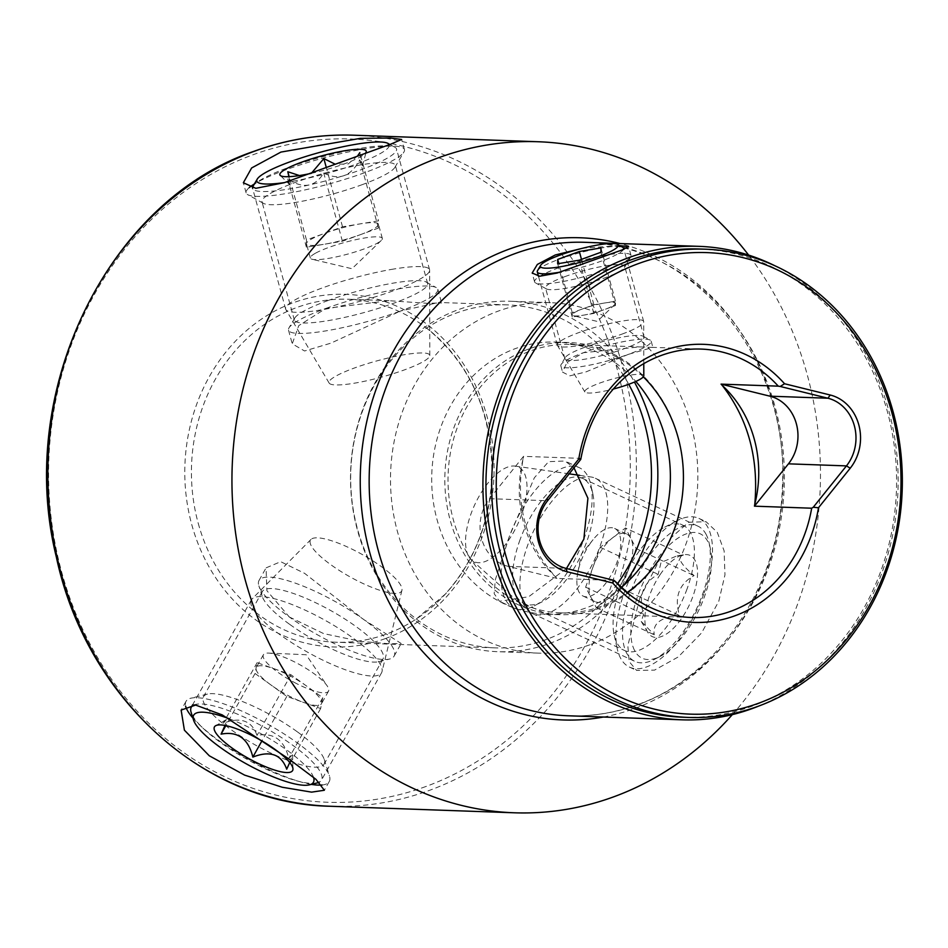 <?xml version="1.0" encoding="UTF-8"?>
<svg xmlns="http://www.w3.org/2000/svg" width="948" height="948" viewBox="0 0 948 948"><rect width="100%" height="100%" fill="white"/><g stroke="black" fill="none" stroke-linecap="round" stroke-linejoin="round"><path stroke-width="0.71" stroke-dasharray="4.74 3.56" d="M583.032 315.234A22.385 3.614 -15.3 0 0 604.646 309.486A22.385 3.614 -15.3 0 0 614.837 304.438A22.385 3.614 -15.3 0 0 615.477 303.372A22.385 3.614 -15.3 0 0 604.694 302.993A22.385 3.614 -15.3 0 0 583.091 308.728A22.385 3.614 -15.3 0 0 572.26 314.854A22.385 3.614 -15.3 0 0 573.433 315.767A22.385 3.614 -15.3 0 0 583.032 315.234L593.827 313.444L615.453 305.54L615.489 301.203L593.898 304.77L572.272 312.686L572.236 317.023L583.032 315.234M537.552 270.618A44.769 7.228 164.7 0 1 558.905 259.337A44.769 7.228 164.7 0 1 622.741 247.309M623.464 249.431A44.769 7.228 164.7 0 1 602.016 260.866A44.769 7.228 164.7 0 1 560.292 272.1M622.042 334.087A44.769 7.228 -15.3 0 0 643.704 321.822A44.769 7.228 -15.3 0 0 643.668 321.502A44.769 7.228 -15.3 0 0 578.932 332.558A44.769 7.228 -15.3 0 0 557.306 345.131A44.769 7.228 -15.3 0 0 557.436 345.428A44.769 7.228 -15.3 0 0 622.042 334.087M643.799 375.823A30.585 4.941 -15.3 0 0 599.539 383.158A30.585 4.941 -15.3 0 0 584.845 391.951A30.585 4.941 -15.3 0 0 613.166 389.083M615.489 301.203L600.925 247.938M615.453 305.54L600.89 252.275M593.827 313.444L579.252 260.179M572.236 317.023L557.661 263.757M572.272 312.686L558.834 263.556M593.898 304.77L581.48 259.373M628.856 568.492A37.304 16.839 115 0 1 620.134 585.674A37.304 16.839 115 0 1 608.936 598.081L596.316 607.739L585.639 587.156L600.214 547.28L612.846 537.623A37.304 16.839 115 0 1 626.675 534.056A37.304 16.839 115 0 1 630.799 538.263A37.304 16.839 115 0 1 628.856 568.492L621.556 588.435L608.936 598.081A37.304 16.839 115 0 1 595.107 601.66A37.304 16.839 115 0 1 590.971 597.453A37.304 16.839 115 0 1 592.927 567.224A37.304 16.839 115 0 1 601.648 550.03A37.304 16.839 115 0 1 612.846 537.623L625.467 527.977L636.144 548.548L628.856 568.492M589.585 544.401A37.304 16.839 115 0 1 593.045 539.708A37.304 16.839 115 0 1 614.612 528.427A37.304 16.839 115 0 1 608.071 580.046A37.304 16.839 115 0 1 583.044 596.031A37.304 16.839 115 0 1 577.853 572.248A37.304 16.839 115 0 1 589.585 544.401M683.425 555.03C676.659 557.08 680.214 563.93 694.09 575.602C678.922 584.039 674.064 597.335 679.515 615.489C660.803 617.077 652.378 623.523 654.262 634.793L641.239 621.426L643.597 614.221C638.111 596.15 642.969 582.854 658.173 574.334L661.017 562.448L677.275 555.789L683.425 555.03L625.467 527.977M660.116 574.63A44.769 20.216 115 0 1 683.97 554.722A44.769 20.216 115 0 1 697.538 574.038A44.769 20.216 115 0 1 682.299 617.397A44.769 20.216 115 0 1 647.745 632.316A44.769 20.216 115 0 1 660.116 574.63M634.567 650.47A68.635 31 115 0 1 654.203 563.231A68.635 31 115 0 1 707.848 541.569A68.635 31 115 0 1 710.467 549.011A68.635 31 115 0 1 660.377 656.3A68.635 31 115 0 1 634.567 650.47M706.213 534.577A74.608 33.69 -65 0 0 697.941 526.164A74.608 33.69 -65 0 0 641.535 568.468A74.608 33.69 -65 0 0 626.557 652.947A74.608 33.69 -65 0 0 634.828 661.372A74.608 33.69 -65 0 0 654.606 659.287A74.608 33.69 -65 0 0 709.057 542.671A74.608 33.69 -65 0 0 706.213 534.577M523.983 605.073A74.608 33.69 115 0 1 536.568 525.002A74.608 33.69 115 0 1 590.948 476.963A74.608 33.69 115 0 1 595.38 478.278A74.608 33.69 115 0 1 603.651 486.691A74.608 33.69 115 0 1 588.672 571.182A74.608 33.69 115 0 1 532.255 613.486A74.608 33.69 115 0 1 528.403 610.927A74.608 33.69 115 0 1 523.983 605.073M468.395 555.777A52.223 23.581 115 0 1 477.2 499.738A52.223 23.581 115 0 1 515.274 466.108A52.223 23.581 115 0 1 524.161 472.922A52.223 23.581 115 0 1 511.92 535.075A52.223 23.581 115 0 1 471.5 559.889A52.223 23.581 115 0 1 468.395 555.777M585.639 587.156L643.597 614.221M600.214 547.28L658.173 574.334M596.316 607.739L654.262 634.793M621.556 588.435L679.515 615.489M636.144 548.548L694.09 575.602M306.856 686.234A37.304 9.089 -150.8 0 0 290.692 676.208A37.304 9.089 -150.8 0 0 274.043 668.707L257.121 662.652L255.048 673.483L286.817 696.425L303.727 702.48A37.304 9.089 -150.8 0 0 321.443 703.807A37.304 9.089 -150.8 0 0 321.692 703.108A37.304 9.089 -150.8 0 0 306.856 686.234L290.965 674.763L274.043 668.707A37.304 9.089 -150.8 0 0 256.339 667.368A37.304 9.089 -150.8 0 0 256.09 668.067A37.304 9.089 -150.8 0 0 270.927 684.954A37.304 9.089 -150.8 0 0 287.09 694.967A37.304 9.089 -150.8 0 0 303.727 702.48L320.649 708.523L321.692 703.108L322.735 697.692L306.856 686.234M294.164 682.347A37.304 9.089 -150.8 0 0 328.506 691.187A37.304 9.089 -150.8 0 0 327.202 685.914A37.304 9.089 -150.8 0 0 297.755 663.588A37.304 9.089 -150.8 0 0 268.592 653.101A37.304 9.089 -150.8 0 0 263.402 654.736A37.304 9.089 -150.8 0 0 294.164 682.347M289.733 762.512L292.529 754.821L288.773 758.353C284.27 739.926 273.688 732.283 257.015 735.423C251.812 720.587 240.531 716.558 223.171 723.312L226.477 719.544L225.008 725.433M194.056 704.921A74.608 18.19 29.2 0 1 268.699 729.759A74.608 18.19 29.2 0 1 321.976 778.723A74.608 18.19 29.2 0 1 321.479 780.121A74.608 18.19 29.2 0 1 319.251 782.171M317.153 782.941A74.608 18.19 29.2 0 1 247.487 759.549A74.608 18.19 29.2 0 1 191.129 712.398M250.864 601.281A74.608 18.19 -150.8 0 0 310.221 653.646A74.608 18.19 -150.8 0 0 381.57 672.76A74.608 18.19 -150.8 0 0 382.02 671.611A74.608 18.19 -150.8 0 0 382.08 671.362A74.608 18.19 -150.8 0 0 324.915 620.205A74.608 18.19 -150.8 0 0 252.109 598.887A74.608 18.19 -150.8 0 0 251.362 599.871A74.608 18.19 -150.8 0 0 250.864 601.281M310.115 541.095A52.223 12.727 -150.8 0 0 353.213 578.6A52.223 12.727 -150.8 0 0 401.928 590.331A52.223 12.727 -150.8 0 0 401.964 590.154A52.223 12.727 -150.8 0 0 361.958 554.343A52.223 12.727 -150.8 0 0 310.991 539.424A52.223 12.727 -150.8 0 0 310.115 541.095M313.527 777.36A68.635 16.732 -150.8 0 0 229.262 718.774M255.048 673.483L225.873 725.599M286.817 696.425L261.897 740.933M257.121 662.652L223.171 723.312M290.965 674.763L257.015 735.423M322.735 697.692L288.773 758.353M320.649 708.523L286.699 769.195M360.418 234.654A37.304 6.032 -15.3 0 0 373.619 228.859A37.304 6.032 -15.3 0 0 378.477 224.451L378.513 220.837L342.524 226.797L306.477 239.974L306.441 243.589A37.304 6.032 -15.3 0 0 306.477 243.861A37.304 6.032 -15.3 0 0 324.406 244.228A37.304 6.032 -15.3 0 0 360.418 234.654L378.442 228.065L378.477 224.451A37.304 6.032 -15.3 0 0 378.442 224.178A37.304 6.032 -15.3 0 0 360.513 223.811A37.304 6.032 -15.3 0 0 324.5 233.386A37.304 6.032 -15.3 0 0 311.3 239.18A37.304 6.032 -15.3 0 0 306.441 243.589L306.405 247.203L324.406 244.228L342.394 241.242L360.418 234.654M315.174 253.377A37.304 6.032 -15.3 0 0 310.363 258.069A37.304 6.032 -15.3 0 0 312.295 259.314A37.304 6.032 -15.3 0 0 342.868 255.368A37.304 6.032 -15.3 0 0 377.505 243.067A37.304 6.032 -15.3 0 0 381.297 240.437A37.304 6.032 -15.3 0 0 382.328 238.386A37.304 6.032 -15.3 0 0 354.919 239.88A37.304 6.032 -15.3 0 0 315.174 253.377M288.903 176.672L290.207 185.144L287.742 178.971C303.076 189.138 315.068 187.147 323.73 173.01C339.029 180.795 351.044 176.399 359.778 159.833L362.385 165.971L359.837 152.604L378.513 220.837M311.11 173.377A44.769 7.228 -15.3 0 0 360.43 156.811A44.769 7.228 -15.3 0 0 365.75 152.782M284.673 182.573A68.635 11.092 -15.3 0 0 289.804 181.779A68.635 11.092 -15.3 0 0 357.906 163.494A68.635 11.092 -15.3 0 0 389.166 144.689M253.069 186.199A74.608 12.051 164.7 0 1 360.702 148.279A74.608 12.051 164.7 0 1 395.055 147.355A74.608 12.051 164.7 0 1 396.548 149.002A74.608 12.051 164.7 0 1 361.923 169.431A74.608 12.051 164.7 0 1 288.465 189.09A74.608 12.051 164.7 0 1 252.618 188.368A74.608 12.051 164.7 0 1 252.571 188.178M393.74 269.031A74.608 12.051 -15.3 0 0 320.282 288.69A74.608 12.051 -15.3 0 0 285.656 309.131A74.608 12.051 -15.3 0 0 285.869 309.617A74.608 12.051 -15.3 0 0 321.502 309.854A74.608 12.051 -15.3 0 0 393.598 290.692A74.608 12.051 -15.3 0 0 429.657 270.287A74.608 12.051 -15.3 0 0 429.586 269.753A74.608 12.051 -15.3 0 0 393.74 269.031M404.654 354.671A52.223 8.437 -15.3 0 0 352.301 368.784A52.223 8.437 -15.3 0 0 329.146 383.087A52.223 8.437 -15.3 0 0 354.09 383.241A52.223 8.437 -15.3 0 0 404.559 369.839A52.223 8.437 -15.3 0 0 429.8 355.547A52.223 8.437 -15.3 0 0 404.654 354.671M357.728 155.697L348.141 164.004L335.165 164.205M311.371 173.271L299.45 175.558M342.524 226.797L326.325 167.595M306.477 239.974L289.152 176.66M378.442 228.065L359.778 159.833M342.394 241.242L323.73 173.01M306.405 247.203L287.742 178.971M732.33 714.626A335.746 294.212 92 0 0 748.624 255.083M589.834 644.794A175.333 153.647 -88 0 1 537.966 653.125A175.333 153.647 -88 0 1 391.808 502.357A175.333 153.647 -88 0 1 498.518 311.003A175.333 153.647 -88 0 1 550.385 302.673A175.333 153.647 -88 0 1 696.543 453.44A175.333 153.647 -88 0 1 589.834 644.794M621.189 587.535A136.157 119.318 -88 0 1 586.492 607.751A136.157 119.318 -88 0 1 546.214 614.221A136.157 119.318 -88 0 1 432.715 497.143A136.157 119.318 -88 0 1 515.582 348.532A136.157 119.318 -88 0 1 555.86 342.062A136.157 119.318 -88 0 1 635.835 381.44M528.711 348.994A136.157 119.318 92 0 0 445.844 497.605A136.157 119.318 92 0 0 559.344 614.683A136.157 119.318 92 0 0 599.622 608.213A136.157 119.318 92 0 0 682.501 459.614A136.157 119.318 92 0 0 568.99 342.536A136.157 119.318 92 0 0 528.711 348.994M643.325 376.866A134.296 117.682 92 0 0 570.483 344.456A134.296 117.682 92 0 0 530.75 350.831A134.296 117.682 92 0 0 449.02 497.404A134.296 117.682 92 0 0 560.967 612.87A134.296 117.682 92 0 0 600.7 606.495A134.296 117.682 92 0 0 627.019 592.642M614.162 580.425L556.938 578.399A134.296 117.682 92 0 1 555.694 577A112.871 98.912 -88 0 1 523.225 458.311C514.764 503.992 525.595 543.559 555.694 577M580.769 459.389L580.769 458.37L523.545 456.344A134.296 117.682 92 0 0 523.225 458.311M580.769 458.37A134.296 117.682 -88 0 1 637.862 367.314M628.548 354.291L585.923 371.924L569.843 375.846L562.567 372.126L566.928 362.409L583.47 352.692L639.604 346.897L652.888 347.418L628.548 354.291A46.819 7.56 164.7 0 1 560.849 365.845A46.819 7.56 164.7 0 1 561.133 364.494A46.819 7.56 164.7 0 1 583.47 352.692A46.819 7.56 164.7 0 1 650.233 340.119A46.819 7.56 164.7 0 1 651.169 341.138A46.819 7.56 164.7 0 1 628.548 354.291M682.975 717.233A234.274 205.289 92 0 0 752.274 706.118A234.274 205.289 92 0 0 894.853 450.43A234.274 205.289 92 0 0 699.565 248.992M774.469 265.558A236.882 207.588 -88 0 1 897.993 490.436A236.882 207.588 -88 0 1 758.862 706.011M584.75 347.288A41.037 6.636 -15.3 0 0 565.174 357.621A41.037 6.636 -15.3 0 0 564.925 358.818A41.037 6.636 -15.3 0 0 624.258 348.698A41.037 6.636 -15.3 0 0 644.083 337.168A41.037 6.636 -15.3 0 0 643.265 336.267A41.037 6.636 -15.3 0 0 584.75 347.288M558.728 267.774A49.983 8.082 -15.3 0 0 534.577 281.817A49.983 8.082 -15.3 0 0 535.573 282.919A49.983 8.082 -15.3 0 0 606.862 269.481A49.983 8.082 -15.3 0 0 630.704 256.896A49.983 8.082 -15.3 0 0 631.013 255.439A49.983 8.082 -15.3 0 0 558.728 267.774M565.364 276.449A41.037 6.636 -15.3 0 0 545.538 287.979A41.037 6.636 -15.3 0 0 546.368 288.879A41.037 6.636 -15.3 0 0 604.883 277.847A41.037 6.636 -15.3 0 0 624.459 267.514A41.037 6.636 -15.3 0 0 624.708 266.329A41.037 6.636 -15.3 0 0 565.364 276.449M617.421 583.85A171.6 150.377 -88 0 1 545.752 639.71A171.6 150.377 -88 0 1 494.986 647.863A171.6 150.377 -88 0 1 357.455 528.877A171.6 150.377 -88 0 1 456.379 313.03A171.6 150.377 -88 0 1 507.144 304.877A171.6 150.377 -88 0 1 628.737 384.296M623.76 585.307A175.333 153.647 -88 0 1 549.84 643.372A175.333 153.647 -88 0 1 497.973 651.703A175.333 153.647 -88 0 1 351.815 500.947A175.333 153.647 -88 0 1 458.524 309.593A175.333 153.647 -88 0 1 510.391 301.263A175.333 153.647 -88 0 1 634.425 382.056M198.215 523.237A171.6 150.377 92 0 0 335.758 642.223A171.6 150.377 92 0 0 386.523 634.07A171.6 150.377 92 0 0 416.409 618.925A171.6 150.377 92 0 0 485.447 418.222A171.6 150.377 92 0 0 426.719 328.186A171.6 150.377 92 0 0 347.916 299.236A171.6 150.377 92 0 0 297.151 307.389A171.6 150.377 92 0 0 198.215 523.237M289.294 616.97L323.647 633.608L360.773 641.417L389.865 643.787L401.17 643.491L363.831 619.613L304.569 573.315L280.703 561.69L266.08 567.864L266.862 590.651L289.294 616.97A77.404 18.865 29.2 0 1 258.875 585.828A77.404 18.865 29.2 0 1 259.017 580.472A77.404 18.865 29.2 0 1 363.831 619.613A77.404 18.865 29.2 0 1 394.107 656.099A77.404 18.865 29.2 0 1 389.628 659.026A77.404 18.865 29.2 0 1 289.294 616.97M566.454 568.492L528.7 596.73L499.489 601.269L494.181 593.721L495.294 579.868L509.325 536.521L534.352 477.768L548.608 461.664L564.972 461.001L574.002 467.826M289.365 624.128A69.109 16.851 29.2 0 1 262.193 596.328A69.109 16.851 29.2 0 1 262.323 591.552A69.109 16.851 29.2 0 1 355.903 626.486A69.109 16.851 29.2 0 1 382.945 659.061A69.109 16.851 29.2 0 1 378.939 661.68A69.109 16.851 29.2 0 1 289.365 624.128M297.056 731.619A69.109 16.851 -150.8 0 0 207.482 694.078A69.109 16.851 -150.8 0 0 203.476 696.685A69.109 16.851 -150.8 0 0 230.506 729.261A69.109 16.851 -150.8 0 0 324.086 764.195A69.109 16.851 -150.8 0 0 324.216 759.419A69.109 16.851 -150.8 0 0 297.056 731.619M322.119 785.003A82.073 20.003 -150.8 0 0 329.264 781.496A82.073 20.003 -150.8 0 0 329.418 775.82A82.073 20.003 -150.8 0 0 297.162 742.805A82.073 20.003 -150.8 0 0 190.785 698.226A82.073 20.003 -150.8 0 0 186.033 701.319A82.073 20.003 -150.8 0 0 185.618 706.082M192.93 718.074A82.073 20.003 -150.8 0 0 218.135 740.009A82.073 20.003 -150.8 0 0 311.382 784.375M509.325 536.521A77.404 34.958 -65 0 0 513.84 607.976A77.404 34.958 -65 0 0 534.376 605.819A77.404 34.958 -65 0 0 583.861 539.163A77.404 34.958 -65 0 0 590.865 484.831A77.404 34.958 -65 0 0 579.335 467.696A77.404 34.958 -65 0 0 509.325 536.521M520.025 539.791A69.109 31.201 -65 0 0 524.066 603.592A69.109 31.201 -65 0 0 542.398 601.66A69.109 31.201 -65 0 0 586.575 542.149A69.109 31.201 -65 0 0 592.82 493.635A69.109 31.201 -65 0 0 582.534 478.349A69.109 31.201 -65 0 0 520.025 539.791M687.016 589.04A69.109 31.201 115 0 1 624.507 650.482A69.109 31.201 115 0 1 614.209 635.196A69.109 31.201 115 0 1 620.466 586.682A69.109 31.201 115 0 1 664.643 527.171A69.109 31.201 115 0 1 682.975 525.239A69.109 31.201 115 0 1 687.016 589.04M703.724 594.147A82.073 37.055 115 0 1 629.496 667.119A82.073 37.055 115 0 1 617.278 648.953A82.073 37.055 115 0 1 624.708 591.351A82.073 37.055 115 0 1 677.168 520.677A82.073 37.055 115 0 1 698.937 518.39A82.073 37.055 115 0 1 703.724 594.147M639.782 598.389L627.825 645.624L629.188 661.621L636.641 670.449L654.523 670.129L678.211 656.976L701.71 632.778L718.809 601.198L724.959 574.867L724.13 550.859L717.269 532.302L706.07 521.72L688.651 522.253L670.639 538.097L639.782 598.389M325.899 308.408A77.404 12.514 164.7 0 1 436.281 287.599A77.404 12.514 164.7 0 1 437.834 289.294A77.404 12.514 164.7 0 1 400.435 311.051L438.853 302.459L441.578 302.969L427.311 303.313L389.012 300.694L325.899 308.408L298.75 325.626L292.245 343.828L304.569 350.985L330.864 343.164L400.435 311.051A77.404 12.514 164.7 0 1 288.5 330.153A77.404 12.514 164.7 0 1 288.974 327.901A77.404 12.514 164.7 0 1 325.899 308.408M327.735 300.646A69.109 11.163 164.7 0 1 426.292 282.077A69.109 11.163 164.7 0 1 427.666 283.594A69.109 11.163 164.7 0 1 394.285 303.005A69.109 11.163 164.7 0 1 294.342 320.069A69.109 11.163 164.7 0 1 294.769 318.054A69.109 11.163 164.7 0 1 327.735 300.646M361.935 184.753A69.109 11.163 -15.3 0 0 394.901 167.346A69.109 11.163 -15.3 0 0 395.316 165.331A69.109 11.163 -15.3 0 0 295.385 182.395A69.109 11.163 -15.3 0 0 261.992 201.806A69.109 11.163 -15.3 0 0 263.378 203.322A69.109 11.163 -15.3 0 0 361.935 184.753M249.241 187.597A82.073 13.26 -15.3 0 0 246.124 192.894A82.073 13.26 -15.3 0 0 247.76 194.696A82.073 13.26 -15.3 0 0 364.79 172.643A82.073 13.26 -15.3 0 0 403.943 151.964A82.073 13.26 -15.3 0 0 404.441 149.583A82.073 13.26 -15.3 0 0 285.775 169.834A82.073 13.26 -15.3 0 0 254.396 183.948M425.842 786.52A331.847 290.799 -88 0 1 61.703 572.189A331.847 290.799 -88 0 1 253.009 154.761A331.847 290.799 -88 0 1 617.148 369.092A331.847 290.799 -88 0 1 425.842 786.52M385.374 638.585A176.435 154.607 -88 0 1 191.769 524.635A176.435 154.607 -88 0 1 293.477 302.696A176.435 154.607 -88 0 1 487.082 416.658A176.435 154.607 -88 0 1 385.374 638.585M619.577 245.568L582.605 248.246M523.545 456.344L489.571 498.684A41.037 35.965 92 0 0 508.081 566.347L556.938 578.399M603.343 717.032A241.254 211.416 92 0 0 634.532 708.523A241.254 211.416 92 0 0 783.024 468.099A241.254 211.416 92 0 0 620.122 243.553M568.397 715.787A236.882 207.588 92 0 0 638.466 704.542A236.882 207.588 92 0 0 782.633 446.01A236.882 207.588 92 0 0 585.177 242.321C694.777 242.664 790.632 360.441 782.313 488.35C779.327 586.042 717.873 676.754 637.234 704.731C614.766 712.908 591.813 716.593 568.397 715.787M330.224 806.262A335.746 294.212 92 0 0 429.551 790.324A335.746 294.212 92 0 0 633.88 423.898A335.746 294.212 92 0 0 354.007 135.208M508.081 566.347L566.086 568.397M489.571 498.684L547.589 500.745M614.837 304.438L597.228 321.408L573.433 315.767M643.668 321.502L623.903 249.253M643.775 363.641L643.704 321.822M584.845 391.951L557.436 345.428M557.306 345.131L538.452 276.2M614.612 528.427L626.675 534.056M577.853 572.248L581.408 554.094L593.045 539.708M677.275 555.789L683.97 554.722M595.38 478.278L697.941 526.164M515.274 466.108L569.167 473.846M579.631 475.339L590.948 476.963M471.5 559.889L528.403 610.927M532.255 613.486L634.828 661.372M710.467 549.011L709.057 542.671M660.377 656.3L654.606 659.287M641.239 621.426L647.745 632.316M583.044 596.031L595.107 601.66M328.506 691.187L321.443 703.807M268.592 653.101L306.157 654.736L327.202 685.914M292.529 754.821L292.968 768.982M381.57 672.76L321.479 780.121M401.928 590.331L382.02 671.611M310.991 539.424L252.109 598.887M251.362 599.871L192.598 704.862M226.477 719.544L215.67 725.718M263.402 654.736L256.339 667.368M310.363 258.069L306.477 243.861M381.297 240.437L351.957 268.722L312.295 259.314M290.207 185.144L280.229 175.416M285.656 309.131L252.618 188.368M329.146 383.087L285.869 309.617M429.8 355.547L429.657 270.287M429.586 269.753L396.548 149.002M389.829 144.475L395.055 147.355M362.385 165.971L366.201 151.905M382.328 238.386L378.442 224.178M560.967 612.87L691.471 617.504M565.174 357.621L561.133 364.494M546.368 288.879L535.573 282.919M564.925 358.818L545.538 287.979M534.577 281.817L532.172 273.036M550.385 302.673L510.391 301.263M494.986 647.863L335.758 642.223M262.193 596.328L258.875 585.828M262.323 591.552L203.476 696.685M207.482 694.078L190.785 698.226M186.033 701.319L181.127 710.088M542.398 601.66L534.376 605.819M524.066 603.592L624.507 650.482M614.209 635.196L617.278 648.953M629.496 667.119L636.641 670.449M426.292 282.077L436.281 287.599M427.666 283.594L395.316 165.331M394.901 167.346L403.943 151.964M404.441 149.583L401.668 139.451M559.344 614.683L546.214 614.221M568.99 342.536L555.86 342.062M416.409 618.925L445.122 594.278C473.929 561.974 489.524 522.81 491.905 476.773C492.628 413.944 470.907 364.411 426.719 328.186M437.834 289.294L441.578 302.969M288.5 330.153L292.245 343.828M513.84 607.976L499.489 601.269M579.335 467.696L564.972 461.001M259.017 580.472L266.08 567.864M394.107 656.099L401.17 643.491M246.124 192.894L243.375 182.857M263.378 203.322L247.76 194.696M294.342 320.069L261.992 201.806M294.769 318.054L288.974 327.901M698.937 518.39L706.07 521.72M664.643 527.171L677.168 520.677M582.534 478.349L682.975 525.239M592.82 493.635L590.865 484.831M329.264 781.496L324.346 790.265M324.216 759.419L329.418 775.82M382.945 659.061L324.086 764.195M378.939 661.68L389.628 659.026M507.144 304.877L438.853 302.459M389.012 300.694L347.916 299.236M537.966 653.125L497.973 651.703M651.169 341.138L652.888 347.418M631.013 255.439L628.607 246.646M644.083 337.168L624.708 266.329M624.459 267.514L630.704 256.896M560.849 365.845L562.567 372.126M643.265 336.267L650.233 340.119M570.483 344.456L639.604 346.897M651.869 347.335L700.987 349.077"/><path stroke-width="1.42" d="M598.686 256.529A40.29 6.506 -15.3 0 0 617.349 244.335A40.29 6.506 -15.3 0 0 559.901 255.154A40.29 6.506 -15.3 0 0 540.68 265.31A40.29 6.506 -15.3 0 0 557.827 267.182A40.29 6.506 -15.3 0 0 598.686 256.529M617.349 244.335L622.741 247.309A44.769 7.228 164.7 0 1 623.642 248.293A44.769 7.228 164.7 0 1 623.464 249.431M613.166 389.083A30.585 4.941 -15.3 0 0 628.998 384.201A30.585 4.941 -15.3 0 0 643.799 375.823L643.775 363.641M560.292 272.1A44.769 7.228 164.7 0 1 537.279 271.922A44.769 7.228 164.7 0 1 537.552 270.618L540.68 265.31M600.925 247.938L579.335 251.504L557.697 259.42L557.661 263.757L579.252 260.179L600.89 252.275L600.925 247.938M558.834 263.556L557.697 259.42M581.48 259.373L579.335 251.504M225.008 725.433L221.085 734.143C237.699 730.955 248.281 738.611 252.855 757.085C270.144 750.295 281.426 754.335 286.699 769.195L289.733 762.512M251.386 759.988A44.769 10.914 -150.8 0 0 292.968 768.982A44.769 10.914 -150.8 0 0 255.711 737.473A44.769 10.914 -150.8 0 0 215.67 725.718A44.769 10.914 -150.8 0 0 251.386 759.988M229.262 718.774A68.635 16.732 -150.8 0 0 193.191 716.487A68.635 16.732 -150.8 0 0 193.522 719.947A68.635 16.732 -150.8 0 0 245.378 763.33A68.635 16.732 -150.8 0 0 309.463 784.849A68.635 16.732 -150.8 0 0 313.906 780.974A68.635 16.732 -150.8 0 0 313.527 777.36M319.251 782.171A74.608 18.19 29.2 0 1 317.153 782.941L309.463 784.849M193.522 719.947L191.129 712.398A74.608 18.19 29.2 0 1 190.761 708.642A74.608 18.19 29.2 0 1 191.271 707.232A74.608 18.19 29.2 0 1 194.056 704.921M225.873 725.599L221.085 734.143M261.897 740.933L252.855 757.085M365.75 152.782A44.769 7.228 -15.3 0 0 366.201 151.905A44.769 7.228 -15.3 0 0 335.296 152.557A44.769 7.228 -15.3 0 0 285.632 169.194A44.769 7.228 -15.3 0 0 280.229 175.416A44.769 7.228 -15.3 0 0 311.11 173.377M299.45 175.558L287.801 171.742L288.903 176.672M389.166 144.689A68.635 11.092 -15.3 0 0 387.862 143.385A68.635 11.092 -15.3 0 0 356.258 144.226A68.635 11.092 -15.3 0 0 257.24 179.113A68.635 11.092 -15.3 0 0 284.673 182.573M252.571 188.178A74.608 12.051 164.7 0 1 253.069 186.199L257.24 179.113M359.837 152.604L357.728 155.697M335.165 164.205L323.861 158.565L311.371 173.271M326.325 167.595L323.861 158.565M289.152 176.66L287.801 171.742M580.792 459.259C588.258 419.063 607.277 388.407 637.862 367.314A134.296 117.682 -88 0 1 661.254 355.453A134.296 117.682 -88 0 1 700.987 349.077A134.296 117.682 -88 0 1 778.284 386.156L780.216 386.464L784.553 383.75A139.131 121.925 92 0 0 662.403 350.938A139.131 121.925 92 0 0 578.778 458.986L580.769 459.389L580.769 458.37M748.624 255.083A335.746 294.212 92 0 0 538.109 141.738A335.746 294.212 92 0 0 438.782 157.676A335.746 294.212 92 0 0 234.452 524.102A335.746 294.212 92 0 0 514.326 812.792A335.746 294.212 92 0 0 613.64 796.853A335.746 294.212 92 0 0 732.33 714.626M731.192 611.128A134.296 117.682 -88 0 1 691.471 617.504A134.296 117.682 -88 0 1 629.792 594.846A134.296 117.682 -88 0 1 614.162 580.425L612.704 582.996A139.131 121.925 92 0 0 734.866 615.809A139.131 121.925 92 0 0 818.48 507.761L813.265 507.251L811.678 508.211A134.296 117.682 -88 0 1 731.192 611.128M705.312 249.194L699.565 248.992A234.274 205.289 92 0 0 630.266 260.119A234.274 205.289 92 0 0 487.687 515.795A234.274 205.289 92 0 0 682.975 717.233L688.722 717.446A234.274 205.289 92 0 0 758.021 706.319A234.274 205.289 92 0 0 900.6 450.632A234.274 205.289 92 0 0 705.312 249.194A234.274 205.289 92 0 0 636.013 260.321A234.274 205.289 92 0 0 493.434 515.996A234.274 205.289 92 0 0 688.722 717.446M638.502 263.568A230.921 202.351 -88 0 1 891.878 412.712A230.921 202.351 -88 0 1 758.767 703.179A230.921 202.351 -88 0 1 505.379 554.035A230.921 202.351 -88 0 1 638.502 263.568M758.862 706.011A236.882 207.588 -88 0 1 752.226 708.571A236.882 207.588 -88 0 1 682.157 719.828A236.882 207.588 -88 0 1 484.689 516.139A236.882 207.588 -88 0 1 628.856 257.607A236.882 207.588 -88 0 1 698.937 246.35A236.882 207.588 -88 0 1 774.469 265.558M582.605 248.246L555.232 254.988L537.338 264.445L532.172 273.036L539.708 276.235L557.08 273.048L621.983 249.976L628.607 246.646L619.577 245.568M614.162 580.425L566.086 568.397L567.058 571.739L612.704 582.996M628.737 384.296A171.6 150.377 -88 0 1 644.676 423.863A171.6 150.377 -88 0 1 617.421 583.85M634.425 382.056A175.333 153.647 -88 0 1 623.76 585.307M574.002 467.826L587.914 498.233L583.861 539.163L566.454 568.492M185.618 706.082A82.073 20.003 -150.8 0 0 192.93 718.074M209.295 755.793L184.398 730.173L181.127 710.088L195.62 705.075L222.282 714.922L288.322 758.59L315.968 779.351L324.346 790.265L311.584 792.137L282.22 787.243L244.572 775.097L209.295 755.793M280.916 152.083L360.43 138.349L390.315 138.017L401.668 139.451L390.647 144.191L284.281 182.691L255.818 188.308L243.352 182.763L251.635 167.962L280.916 152.083M635.835 381.44A136.157 119.318 -88 0 1 621.189 587.535M254.396 183.948A82.073 13.26 -15.3 0 0 249.241 187.597M311.382 784.375A82.073 20.003 -150.8 0 0 322.119 785.003M769.93 396.181A41.037 35.965 92 0 1 788.44 463.833L754.454 506.173A134.296 117.682 92 0 0 754.786 504.206C758.862 458.37 748.031 418.803 722.317 385.516A134.296 117.682 92 0 0 721.061 384.13L769.93 396.181L827.936 398.231L780.216 386.464M722.317 385.516A112.871 98.912 -88 0 1 754.786 504.206M580.769 459.389L547.589 500.745A41.037 35.965 92 0 0 566.086 568.397M778.284 386.156L721.061 384.13M754.454 506.173L811.678 508.211M813.265 507.251L846.446 465.895A41.037 35.965 92 0 0 827.936 398.231L830.199 395.008L784.553 383.75M818.48 507.761L850.226 468.205A44.39 38.904 92 0 0 830.199 395.008M578.778 458.986L547.043 498.541A44.39 38.904 92 0 0 567.058 571.739M627.019 592.642A134.296 117.682 92 0 0 643.325 376.866M620.122 243.553A241.254 211.416 92 0 0 508.875 249.229A241.254 211.416 92 0 0 365.62 535.11A241.254 211.416 92 0 0 603.343 717.032M698.937 246.35L585.177 242.321A236.882 207.588 92 0 0 515.096 253.566A236.882 207.588 92 0 0 370.929 512.11A236.882 207.588 92 0 0 568.397 715.787L682.157 719.828M330.224 806.262C203.026 803.975 85.936 697.135 56.37 557.163C15.121 391.097 107.669 200.561 254.194 151.23C286.699 139.392 319.974 134.047 354.007 135.208A335.746 294.212 92 0 0 254.692 151.147A335.746 294.212 92 0 0 50.363 517.584A335.746 294.212 92 0 0 330.224 806.262L514.326 812.792M788.44 463.833L846.446 465.895L850.226 468.205M547.589 500.745L547.043 498.541M623.903 249.253L623.642 248.293M538.452 276.2L537.279 271.922M569.167 473.846L579.631 475.339M192.598 704.862L191.271 707.232M387.862 143.385L389.829 144.475M629.792 594.846L614.138 580.366M354.007 135.208L538.109 141.738"/></g></svg>
